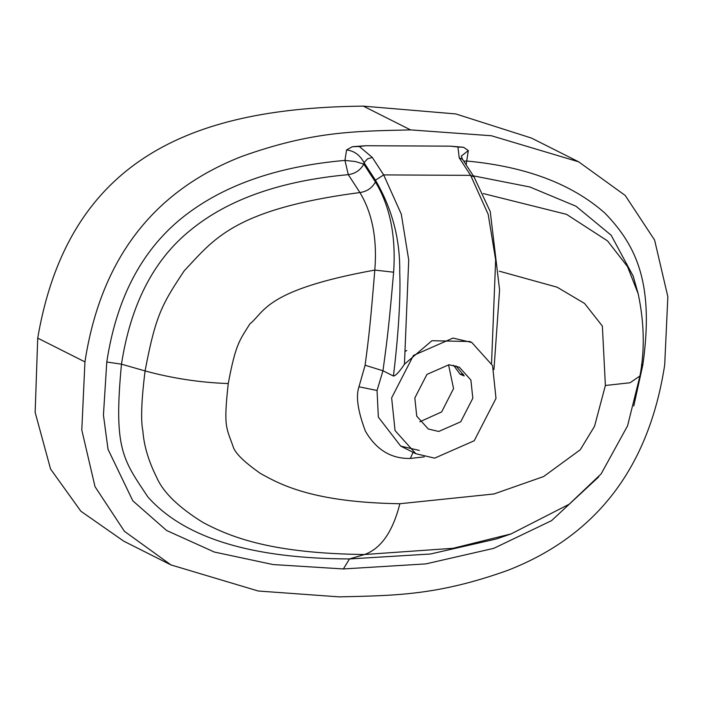 <?xml version="1.0" encoding="UTF-8"?>
<svg xmlns="http://www.w3.org/2000/svg" width="703" height="703" viewBox="0 0 703 703"><rect width="100%" height="100%" fill="white"/><g stroke="black" fill="none" stroke-linecap="round" stroke-linejoin="round"><path stroke-width="1.05" d="M170.97 564.94L123.763 541.178L80.88 511.23L50.572 469.042L35.15 412.353L37.725 338.134C69.333 152.894 200.891 107.849 363.337 106.135L455.781 113.93L531.459 138.069L578.666 161.822L625.222 195.46L654.607 240.083L667.85 296.728L664.704 364.866C648.983 467.17 596.742 535.642 507.988 570.265C437.204 595.634 394.708 595.529 339.092 596.865L258.229 591.012L170.978 564.931L124.413 531.301L95.028 486.678L81.794 430.034L84.94 361.896C100.661 259.592 152.894 191.119 241.647 156.497C312.44 131.127 354.936 131.233 410.552 129.897L491.406 135.749L578.666 161.831M463.321 374.224L460.061 374.207L453.523 365.209M414.832 397.96L426.932 374.418L448.927 364.752L459.367 367.212L470.905 380.059L472.811 398.258L460.711 421.8L438.716 431.466L428.276 428.997L416.73 416.158L414.832 397.96M419.849 421.774L441.642 411.932L453.558 388.566L448.549 364.752M460.061 374.207L464.208 375.938L455.913 365.815M496.002 398.373L474.217 440.755L434.63 458.145L415.833 453.716L395.06 430.605L391.641 397.845L413.426 355.463L453.004 338.073L471.81 342.502L492.575 365.613L496.002 398.373M469.868 341.526L431.923 340.718L404.445 364.207C399.374 371.834 395.701 375.789 393.434 376.043L382.959 370.771L377.045 390.49L378.346 417.151L400.701 446.097L419.322 450.438M404.445 364.207L408.724 260.013L401.29 214.151L383.68 174.906L372.256 157.393L367.449 158.931L364.031 162.683L363.811 164.115L375.437 182.042C390.016 206.041 396.079 236.103 393.627 272.21C388.873 326.667 387.423 338.09 382.959 370.771L365.112 365.235C369.251 333.951 370.384 323.248 374.813 270.084C377.3 239.02 372.335 213.176 359.918 192.543L348.293 174.652C280.734 180.829 228.185 199.292 190.654 230.03C153.755 259.662 130.696 304.373 121.478 364.172L145.073 370.929C141.408 400.49 140.679 420.499 142.876 430.957C143.913 445.509 148.465 460.904 156.549 477.126C162.955 492.162 178.465 507.285 203.062 522.505C231.366 537.531 272.07 553.446 364.558 554.509L349.488 558.938L430.421 554.008L496.406 538.964L511.099 533.902L453.04 548.296L364.558 554.509C381.026 548.604 392.792 531.679 399.858 503.735C312.993 502.381 280.541 484.657 260.374 473.409C243.959 461.897 234.855 452.908 233.062 446.44C226.463 427.415 223.369 427.776 228.247 383.548C235.883 342.923 239.767 340.322 249.873 323.907C264.803 312.053 264.521 290.075 374.813 270.084L393.627 272.21M372.256 157.393L359.338 146.514L352.326 146.716L346.561 149.941C354.215 150.864 360.041 155.117 364.031 162.683L375.446 180.188C392.063 208.51 400.156 239.029 399.726 271.753C401.053 304.584 396.72 349.031 393.434 376.043M598.728 476.862L551.547 520.651L493.822 548.331L425.816 563.903L343.363 568.947L273.019 564.553L214.327 552.04L166.602 530.493L132.814 500.826L108.025 449.296L103.438 415.078L106.786 362.01C116.338 299.074 141.154 251.252 181.216 218.545C221.638 185.812 276.217 166.426 344.953 160.407L348.293 174.652C355.27 173.65 360.446 170.135 363.811 164.115L355.287 161.514L344.953 160.407L346.561 149.941M450.377 146.154L457.934 147.024L459.226 157.841L462.583 159.379L461.291 156.101L468.312 150.556L463.532 147.279L450.377 146.154L365.806 145.723L352.326 146.716M633.79 405.921L642.858 364.752C654.018 285.313 637.665 246.806 604.888 213.079C571.794 183.861 525.739 166.514 466.704 161.022L463.752 161.154M228.247 383.548C200.118 382.573 172.393 378.363 145.073 370.929C155.6 315.577 161.734 304.636 184.265 270.743C213.22 240.391 232.421 209.353 359.918 192.543C366.896 191.532 372.063 188.035 375.437 182.042M424.313 456.862L410.332 458.453C391.255 458.892 376.298 449.832 365.463 431.273C357.845 411.15 355.674 396.325 358.961 386.791L365.112 365.235M399.858 503.735L493.954 493.972L543.612 476.555L580.256 449.771L594.536 426.29L605.38 385.481L630.055 382.757L639.958 375.973C644.879 349.953 644.282 322.554 638.175 293.775L627.498 266.578L607.506 240.883L566.513 214.336L483.26 193.553M499.376 271.209L557.163 287.202L584.606 303.485L602.366 326.087L605.38 385.481M359.338 146.514L365.806 145.723M463.532 147.279L457.934 147.024M375.446 180.188L383.68 174.906L470.641 175.355L488.181 214.327L495.65 259.846L491.555 363.284M466.151 164.827L468.312 150.556M37.725 338.134L84.94 361.896M363.337 106.135L410.552 129.897M638.166 293.74L633.175 276.094L611.135 235.197L575.985 206.216L529.842 186.98L473.33 175.847M642.858 364.752L641.47 364.769M343.363 568.947L349.488 558.938C251.56 558.63 184.371 537.98 147.902 496.977C122.955 459.472 113.411 449.252 121.478 364.172L106.786 362.01M377.045 390.49L358.961 386.791M413.083 452.328L410.332 458.453M493.981 369.453L499.587 289.891L490.246 211.559L474.007 176.892L470.641 175.355L459.226 157.841M406.747 350.446L405.798 351.122M471.81 342.502L469.674 341.43M415.833 453.716L400.701 446.097M462.583 159.379L474.007 176.892M511.081 533.911L569.193 504.227L601.162 473.875L627.551 425.869L639.958 375.973"/></g></svg>
